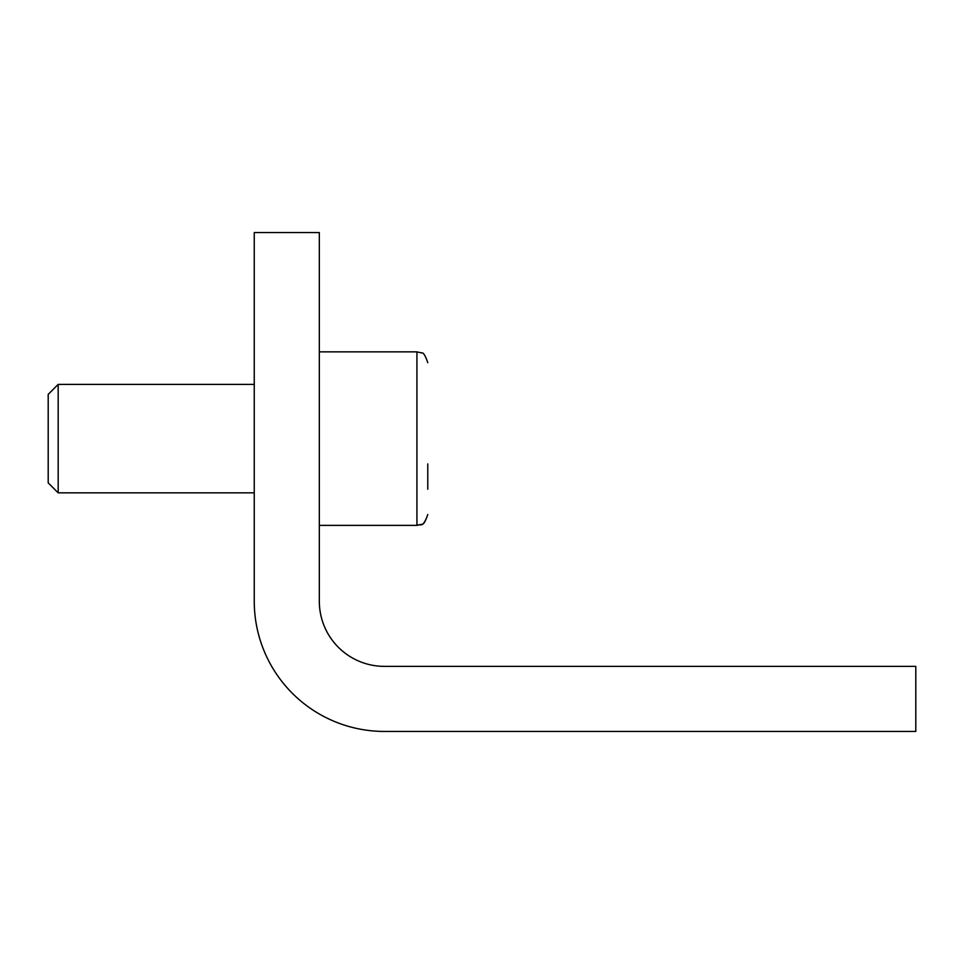 <?xml version="1.0" encoding="UTF-8"?>
<svg xmlns="http://www.w3.org/2000/svg" width="964" height="964" viewBox="0 0 964 964"><rect width="100%" height="100%" fill="white"/><g stroke="black" fill="none" stroke-linecap="round" stroke-linejoin="round"><path stroke-width="1.45" d="M319.325 232.565L254.255 232.565L254.255 601.295A130.14 130.14 0 0 0 384.395 731.435L915.8 731.435L915.8 666.365L384.395 666.365A65.07 65.07 0 0 1 319.325 601.295L319.325 232.565M427.775 463.925L427.775 489.23M254.255 492.845L58.177 492.845L58.177 384.395L254.255 384.395M58.177 492.845L48.2 482.868L48.2 394.372L58.177 384.395M319.325 525.38L416.93 525.38L421.702 524.271C423.317 524.982 425.341 521.729 427.775 514.535C422.666 529.32 420.184 523.295 416.93 525.38L416.93 351.86L421.702 352.969C423.341 352.318 425.365 355.571 427.775 362.705C425.293 355.451 423.244 352.197 421.63 352.932L416.93 351.86L319.325 351.86"/></g></svg>
